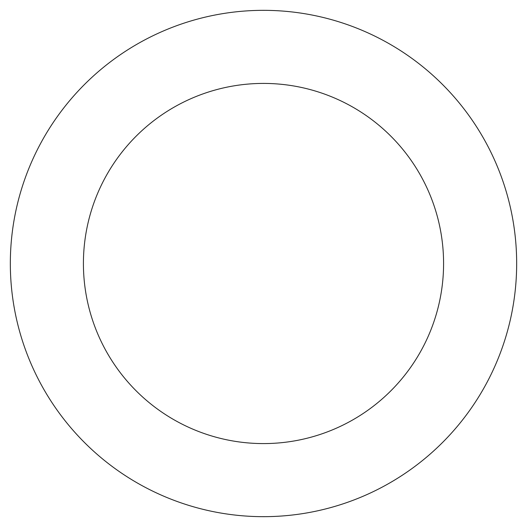 <?xml version="1.0" encoding="UTF-8"?>
<svg xmlns="http://www.w3.org/2000/svg" width="527" height="527" viewBox="0 0 527 527"><rect width="100%" height="100%" fill="white"/><g stroke="black" fill="none" stroke-linecap="round" stroke-linejoin="round"><path stroke-width="0.79" d="M368.525 493.858A253.171 253.171 0 0 0 410.48 57.371A253.171 253.171 0 0 0 11.495 239.271A253.171 253.171 0 0 0 368.525 493.858M338.209 427.357A180.082 180.082 0 0 0 368.05 116.875A180.082 180.082 0 0 0 84.241 246.267A180.082 180.082 0 0 0 338.209 427.357"/></g></svg>
